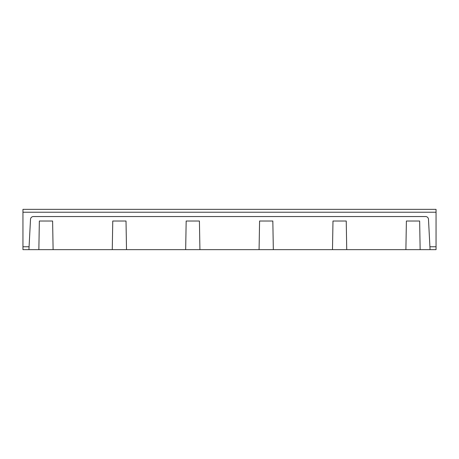 <?xml version="1.0" encoding="UTF-8"?>
<svg xmlns="http://www.w3.org/2000/svg" width="459" height="459" viewBox="0 0 459 459"><rect width="100%" height="100%" fill="white"/><g stroke="black" fill="none" stroke-linecap="round" stroke-linejoin="round"><path stroke-width="0.69" d="M126.512 249.65L185.671 249.65L186.17 221.014L199.418 221.014L199.923 249.65L259.077 249.65L259.582 221.014L272.83 221.014L273.329 249.65L332.488 249.65L332.987 221.014L346.235 221.014L346.734 249.65L405.894 249.65L406.393 221.014L419.646 221.014L420.146 249.65L436.05 249.65L436.05 246.77L429.922 246.77L428.482 219.276A2.88 2.88 0 0 0 425.608 216.545L33.392 216.545A2.88 2.88 0 0 0 30.518 219.276L28.923 249.65L38.854 249.65L39.354 221.014L52.607 221.014L53.106 249.65L126.512 249.65L126.013 221.014L112.765 221.014L112.266 249.65M38.854 249.65L53.106 249.65M185.671 249.65L199.923 249.65M259.077 249.65L273.329 249.65M332.488 249.65L346.734 249.65M420.146 249.65L405.894 249.65M429.922 246.77L430.077 249.65M28.923 249.65L22.95 249.65L22.95 209.35L436.05 209.35L436.05 246.77M29.078 246.77L22.95 246.77M22.95 212.23L436.05 212.23"/></g></svg>
